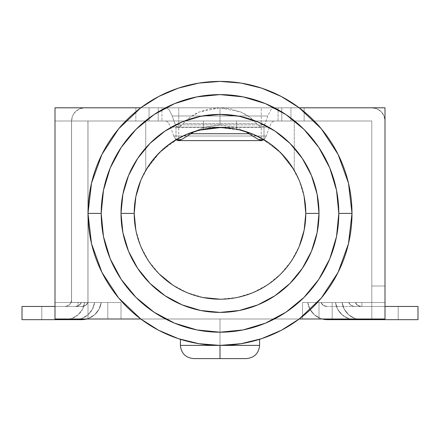 <?xml version="1.0" encoding="UTF-8"?>
<svg xmlns="http://www.w3.org/2000/svg" width="440" height="440" viewBox="0 0 440 440"><rect width="100%" height="100%" fill="white"/><g stroke="black" fill="none" stroke-linecap="round" stroke-linejoin="round"><path stroke-width="0.33" stroke-dasharray="2.2 1.65" d="M181.759 139.425L191.081 133.727M259.996 126.561L256.735 123.585C252.115 118.393 246.758 114.521 240.664 111.98L220 107.8L209.369 108.862L199.337 111.98L190.465 116.98L183.266 123.585L256.735 123.585L249.535 116.98L240.664 111.98L230.632 108.862L220 107.8L220 124.982L204.617 127.232L194.827 131.373L204.617 127.232L220 124.982L220 107.8L199.337 111.98C193.243 114.521 187.886 118.393 183.266 123.585L178.937 127.127L175.995 126.357L175.995 139.744L175.995 126.357L175.323 124.85L264.677 124.85L264.006 126.357L267.801 115.973L270.804 109.885L274.071 107.8L278.064 107.8L278.064 121L274.071 121L271.623 122.562L269.368 127.133L266.244 136.01L264.006 140.036L261.927 140.591M152.157 160.875L145.75 170.406A85.8 85.8 0 0 1 236.5 129.201L236.5 121L294.25 121L278.064 121L278.064 107.8L304.15 107.8L304.15 121L290.95 121L290.95 107.8L290.95 121L281.782 121L371.8 121L371.8 319L371.8 121L236.5 121L371.8 121L236.5 121L236.5 129.201A85.8 85.8 0 0 1 294.25 170.406L279.956 152.026L261.25 138.166A85.8 85.8 0 0 0 178.75 138.166L198.71 130.284M267.669 142.06L252.835 134.129L236.737 129.25L220 127.6L203.5 129.201L203.5 121L236.5 121L236.5 129.201L236.5 121L371.8 121L371.8 286L385 286L385 121L385 286L385 121L383.993 115.951L381.134 111.667L376.849 108.807L371.8 107.8L84.766 107.8L161.937 107.8L161.937 121L149.05 121L149.05 107.8L149.05 121L88 121L203.5 121L88 121L158.219 121L88 121L158.219 121L158.219 107.8L55 107.8L55 319L55 107.8L55 121L71.5 121L71.5 302.5L88 302.5L88 121L88 302.5L71.5 302.5L71.5 121L55 121L71.5 121L55 121L55 319L385 319L319 319L350.053 319L344.718 316.707L340.274 312.956L337.111 308.083L335.5 302.5L319 302.5L319 319L385 319L385 107.8L385 319L385 302.5L361.9 302.5L361.9 306.46L361.9 302.5L361.9 306.46L385 306.46L385 302.5L385 319L332.2 319L332.2 302.5L371.8 302.5L371.8 306.46L371.8 302.5L371.8 306.46L361.345 306.46L357.736 305.388L355.3 302.517L371.8 302.5L355.3 302.5L357.736 305.388L361.345 306.46L371.8 306.46L371.8 121L371.8 319L385 319L385 107.8L55 107.8L55 121L55 107.8L299.2 107.8A132 132 0 0 0 88 213.4A132 132 0 0 0 299.2 319L140.828 319.017M219.984 345.4L220 358.6L193.6 358.6L246.4 358.6L220 358.6L246.4 358.6L220 358.6L220 345.4L259.6 345.4L220 345.4L259.6 345.4L220 345.4L220 358.6L220 319L220 345.4L259.6 345.4L220 345.4L220 319L259.6 319L220 319L220.017 345.4M220 319L259.6 319L180.4 319L259.6 319L180.4 319L259.6 319L180.4 319L220 319L220 345.4L220 319L180.4 319L220 319L220 345.4L180.4 345.4L220 345.4L220 319M299.173 319.017L299.2 319A132 132 0 0 0 299.2 107.8L299.167 107.778M134.2 213.4A85.8 85.8 0 0 0 220 299.2A85.8 85.8 0 0 0 305.8 213.4A85.8 85.8 0 0 0 220 127.6A85.8 85.8 0 0 0 134.2 213.4M78.1 306.46L78.1 302.5L55 302.5L55 306.46L78.1 306.46L78.1 302.5L78.1 306.46L55 306.46L55 302.5L78.1 302.5L78.1 306.46L55 306.46L75.35 306.46A6.6 6.6 0 0 0 78.1 305.861L78.1 302.5L55 302.5L55 107.8L385 107.8L385 319L385 302.5L302.5 302.5L302.5 319L121 319L121 302.5L55 302.5L55 319L88 319L88 302.5L71.5 302.5L71.5 121L55 121L71.5 121L55 121L55 319L55 121L71.5 121L71.5 302.5L88 302.5L88 319L55 319L121 319L121 302.5L55 302.5L121 302.5L121 319L121 302.5L55 302.5L55 319L107.8 319L107.8 302.5L55 302.5L107.8 302.5L107.8 319L107.8 302.5L107.8 319L55 319L55 302.5L55 306.46L55 302.5L78.1 302.5L78.1 305.861A6.6 6.6 0 0 1 75.35 306.46L55 306.46L75.35 306.46L78.963 305.382L81.4 302.5L94.6 302.5L81.4 302.5L94.6 302.5L92.417 309.232L88.011 314.765L81.939 318.395L74.976 319.66L22 319.66L22 306.46L64.966 306.46L67.49 305.959L69.636 304.53L71.066 302.385L71.566 299.86L71.566 302.434L87.934 302.434L87.934 121L71.566 121L71.566 302.434L71.566 121L88 121L88 302.5L87.934 121L203.5 121L87.934 121L87.934 302.434L71.043 302.434A6.6 6.6 0 0 0 71.566 299.86L71.566 121L71.566 302.434L87.934 302.434L71.043 302.434L84.766 302.434L71.043 302.434L68.613 305.36L64.966 306.46L22 306.46L41.8 306.46L22 306.46L41.8 306.46L41.8 319.66L22 319.66L41.8 319.66L41.8 306.46L22 306.46L22 319.66L41.8 319.66L22 319.66L22 306.46L75.35 306.46L22 306.46L22 319.66L41.8 319.66L41.8 306.46L22 306.46L41.8 306.46L41.8 319.66L22 319.66L22 306.46L22 319.66L41.8 319.66L22 319.66L41.8 319.66L41.8 306.46L22 306.46L78.1 306.46M178.079 140.591L175.995 140.036L173.756 136.01L266.244 136.01L264.006 140.036M220 124.982L235.384 127.232L245.174 131.373L235.384 127.232L220 124.982M264.006 126.357L264.006 139.744L264.006 126.357L261.058 127.122L256.735 123.585L183.266 123.585L181.016 125.818L178.937 127.127L177.7 127.408L175.995 126.357L172.2 115.973L175.323 124.85L264.677 124.85L267.801 115.973L270.804 109.885L274.071 107.8L165.93 107.8L169.197 109.885L172.2 115.973L267.801 115.973L172.2 115.973L169.197 109.885L165.93 107.8L161.937 107.8L304.15 107.8L304.15 121L304.15 107.8L371.8 107.8L376.849 108.807L381.134 111.667L383.993 115.951L385 121L385 286L371.8 286L371.8 121L304.15 121L304.15 107.8L371.8 107.8A13.2 13.2 0 0 1 385 121A13.2 13.2 0 0 0 371.8 107.8L84.766 107.8L79.717 108.807L75.433 111.667L72.573 115.951L71.566 121L72.573 115.951L75.433 111.667L79.717 108.807L84.766 107.8A13.2 13.2 0 0 0 71.566 121L87.934 121L87.934 302.434L87.934 121L71.566 121A13.2 13.2 0 0 1 84.766 107.8L135.85 107.8L135.85 121L135.85 107.8L135.85 121L135.85 107.8L161.937 107.8L161.937 121L145.75 121L145.75 170.406L160.045 152.026L178.75 138.166L178.75 123.404L178.75 138.166M140.833 107.778L385 107.8L385 306.46L361.9 306.46L361.9 302.5L385 302.5L361.9 302.5L361.9 306.46L361.9 302.5L361.9 306.46L385 306.46L385 302.5L302.5 302.5L302.5 319L302.5 302.5L302.5 319L385 319L319 319L319 302.5L319 319L319 302.5L385 302.5L302.5 302.5L385 302.5L361.9 302.5L385 302.5L385 319L350.053 319L348.161 318.395L342.089 314.765L337.684 309.232L335.5 302.5L319 302.5L385 302.5L348.7 302.5L351.137 305.382L354.75 306.46L361.9 306.46L361.9 302.5L335.5 302.5L348.7 302.5L351.137 305.382L354.75 306.46L418 306.46L327.03 306.46L418 306.46L398.2 306.46L418 306.46L418 319.66L327.399 319.66M168.674 144.645L160.045 152.026M299.2 319L140.8 319M140.8 107.8L178.75 107.8L178.75 123.404L178.75 107.8L158.219 107.8L158.219 121L145.75 121L203.5 121L203.5 129.201L186.065 134.596L170.165 143.555L156.524 155.672L145.75 170.406L145.75 121L203.5 121L203.5 129.201L203.5 121L294.25 121L294.25 170.406L283.476 155.672L269.836 143.555L253.935 134.596L236.5 129.201L220 127.6L241.291 130.284L261.25 138.166L261.25 107.8L299.2 107.8M135.85 230.137L140.729 246.235L148.66 261.069L159.33 274.071M172.332 284.741L187.165 292.672L203.264 297.55M220 299.2L236.737 297.55L252.835 292.672L267.669 284.741L280.671 274.071L291.341 261.069L299.272 246.235M304.15 196.663L299.272 180.565L291.341 165.732L280.665 152.724M280.253 152.317L278.603 150.733M274.274 146.944L268.807 142.835M220 127.6L203.264 129.25L187.165 134.129L172.332 142.06L159.33 152.73L148.66 165.732L140.729 180.565M220 345.4L180.4 345.4L220 345.4L180.4 345.4L220 345.4L220 358.6L220 345.4M230.104 358.6L246.4 358.6L230.104 358.6M193.6 358.6L220 358.6L193.6 358.6C185.631 357.77 181.231 353.37 180.4 345.4L180.4 339.323M175.995 140.036L173.756 136.01L266.244 136.01L269.368 127.133L271.623 122.562L274.071 121L294.25 121L294.25 170.406L279.956 152.026L261.25 138.166L261.25 107.8L281.782 107.8L281.782 121L281.782 107.8L385 107.8L385 319L385 306.46L361.345 306.46L418 306.46L327.03 306.46L418 306.46L418 319.66L418 306.46L398.2 306.46L418 306.46L398.2 306.46L398.2 319.66L418 319.66L398.2 319.66L398.2 306.46L418 306.46L398.2 306.46L418 306.46L418 319.66L418 306.46L398.2 306.46L398.2 319.66L418 319.66L327.404 319.66A19.8 19.8 0 0 1 307.78 302.5L320.98 302.5L307.78 302.5L320.98 302.5L323.416 305.382L327.03 306.46L323.416 305.382L320.98 302.5L307.78 302.5L309.964 309.232L307.78 302.5A19.8 19.8 0 0 0 322.333 319L320.441 318.395L314.369 314.765L309.964 309.232L314.369 314.765L320.441 318.395L322.327 319M88 319L88 302.5L88 319M71.5 302.5L88 302.5L71.5 302.5L71.5 121L71.5 302.5L88 302.5L71.5 302.5L71.5 121L71.5 302.5M274.071 121L161.937 121L165.93 121L168.377 122.562L165.93 121L274.071 121M173.756 136.01L170.632 127.133L168.377 122.562L170.632 127.133L173.756 136.01M385 286L371.8 286L385 286M70.208 319L72.111 318.389L78.194 314.743L82.599 309.188L84.766 302.434L82.599 309.188L78.194 314.743L72.111 318.389L65.137 319.66L22 319.66L41.8 319.66L22 319.66L22 306.46L81.95 306.46L85.564 305.382L88 302.5L101.2 302.5L88 302.5L101.2 302.5L99.017 309.232L94.611 314.765L88.539 318.395L81.576 319.66L22 319.66L41.8 319.66L22 319.66L22 306.46L22 319.66L81.576 319.66A19.8 19.8 0 0 0 101.2 302.5L88 302.5L85.564 305.382L81.95 306.46L22 306.46L41.8 306.46L41.8 319.66L22 319.66L65.137 319.66A19.8 19.8 0 0 0 84.766 302.434A19.8 19.8 0 0 1 70.202 319M269.368 127.133L170.632 127.133L269.368 127.133M248.919 133.727L258.22 139.414M107.8 302.5L55 302.5L107.8 302.5M371.8 319L371.8 302.5L332.2 302.5L332.2 319L371.8 319M332.2 319L332.2 302.5L332.2 319M371.8 302.5L332.2 302.5L371.8 302.5M355.295 302.5L342.1 302.5L355.295 302.5L342.1 302.5L344.284 309.232L348.689 314.765L354.761 318.395L356.648 319A19.8 19.8 0 0 1 342.1 302.5L355.295 302.5L357.726 305.382L355.295 302.5A6.6 6.6 0 0 0 361.345 306.46L357.726 305.382L361.345 306.46L418 306.46L361.345 306.46A6.6 6.6 0 0 1 355.295 302.5M80.053 319L81.939 318.395L88.011 314.765L92.417 309.232L94.6 302.5L81.4 302.5L78.963 305.382L75.35 306.46L22 306.46L22 319.66L74.976 319.66A19.8 19.8 0 0 0 94.6 302.5A19.8 19.8 0 0 1 80.047 319M86.653 319L88.539 318.395L94.611 314.765L99.017 309.232L101.2 302.5A19.8 19.8 0 0 1 86.647 319M22 306.46L81.95 306.46L22 306.46M350.053 319A19.8 19.8 0 0 1 335.5 302.5A19.8 19.8 0 0 0 355.124 319.66L418 319.66L398.2 319.66L418 319.66L398.2 319.66L418 319.66L398.2 319.66L398.2 306.46L398.2 319.66L418 319.66L398.2 319.66L398.2 306.46L418 306.46L354.75 306.46L418 306.46L418 319.66L418 306.46L398.2 306.46L418 306.46L418 319.66L361.724 319.66L354.761 318.395L348.689 314.765L344.284 309.232L342.1 302.5A19.8 19.8 0 0 0 361.724 319.66L418 319.66L398.2 319.66L418 319.66L418 306.46L418 319.66L355.118 319.66M88 302.5A6.6 6.6 0 0 1 81.95 306.46A6.6 6.6 0 0 0 88 302.5M64.966 306.46A6.6 6.6 0 0 0 71.566 299.86A6.6 6.6 0 0 1 64.966 306.46M348.7 302.5A6.6 6.6 0 0 0 354.75 306.46A6.6 6.6 0 0 1 348.7 302.5M355.3 302.517A6.6 6.6 0 0 0 361.345 306.46A6.6 6.6 0 0 1 355.3 302.517M75.35 306.46A6.6 6.6 0 0 0 78.1 305.861A6.6 6.6 0 0 1 75.35 306.46A6.6 6.6 0 0 0 81.4 302.5A6.6 6.6 0 0 1 75.35 306.46M327.03 306.46A6.6 6.6 0 0 1 320.98 302.5A6.6 6.6 0 0 0 327.03 306.46M259.6 339.323L259.6 345.4C258.77 353.37 254.37 357.77 246.4 358.6M177.7 127.408L262.301 127.408"/><path stroke-width="0.66" d="M175.995 140.036L175.995 139.744L175.995 140.036L181.759 139.425L178.079 140.591M261.927 140.591L258.22 139.414L248.919 133.727L191.081 133.727L194.849 131.368L181.759 139.425M88 213.4L101.2 213.4A118.8 118.8 0 0 1 220 94.6A118.8 118.8 0 0 1 338.8 213.4L352 213.4A132 132 0 0 0 220 81.4A132 132 0 0 0 88 213.4A132 132 0 0 1 220 81.4A132 132 0 0 1 352 213.4A132 132 0 0 1 220 345.4A132 132 0 0 1 88 213.4A132 132 0 0 0 220 345.4A132 132 0 0 0 352 213.4L338.8 213.4L336.518 190.223L329.758 167.937L318.78 147.4L304.007 129.393L286 114.62L265.463 103.642L243.177 96.883L220 94.6L196.823 96.883L174.537 103.642L154 114.62L135.993 129.393L121.22 147.4L110.242 167.937L103.483 190.223L101.2 213.4L103.483 236.577L110.242 258.863L121.22 279.4L135.993 297.407L154 312.18L174.537 323.158L196.823 329.918L220 332.2L243.177 329.918L265.463 323.158L286 312.18L304.007 297.407L318.78 279.4L329.758 258.863L336.518 236.577L338.8 213.4A118.8 118.8 0 0 1 220 332.2A118.8 118.8 0 0 1 101.2 213.4L88 213.4L91.526 183.09M140.729 180.565L135.85 196.663L134.2 213.4A85.8 85.8 0 0 0 220 299.2A85.8 85.8 0 0 0 305.8 213.4L319 213.4A99 99 0 0 1 220 312.4A99 99 0 0 1 121 213.4L134.2 213.4A85.8 85.8 0 0 1 220 127.6A85.8 85.8 0 0 1 305.8 213.4A85.8 85.8 0 0 1 220 299.2A85.8 85.8 0 0 1 134.2 213.4L135.85 230.137M259.6 339.323L259.6 345.4L220 345.4L220 358.6L246.4 358.6L193.6 358.6L220 358.6L220 345.4L259.6 345.4C258.77 353.37 254.37 357.77 246.4 358.6M91.537 243.744L101.937 272.432L118.657 297.979L140.8 319L158.736 330.325L178.261 338.624L198.858 343.695L220 345.4L241.142 343.695L261.74 338.624L281.264 330.325L299.2 319L385 319L385 107.8L385 319L299.2 319L321.343 297.979L338.063 272.432M348.464 183.056L338.063 154.369L321.343 128.821L299.2 107.8L281.264 96.476L261.74 88.176L241.142 83.105L220 81.4L198.858 83.105L178.261 88.176L158.736 96.476L140.8 107.8L55 107.8L55 319L140.8 319L55 319L55 107.8L140.8 107.8L118.657 128.821L101.937 154.369M248.919 133.727L245.152 131.368L248.919 133.727L191.081 133.727M299.2 107.8L385 107.8L299.2 107.8M160.045 152.026L152.157 160.875M178.75 138.166L168.674 144.645M198.71 130.284L220 127.6M299.272 246.235L304.15 230.137L305.8 213.4A85.8 85.8 0 0 0 220 127.6A85.8 85.8 0 0 0 134.2 213.4L121 213.4A99 99 0 0 1 220 114.4A99 99 0 0 1 319 213.4L317.097 232.716L311.465 251.284L302.313 268.4L290.004 283.404L275 295.713L257.884 304.865L239.316 310.497L220 312.4L200.684 310.497L182.116 304.865L165 295.713L149.996 283.404L137.687 268.4L128.535 251.284L122.903 232.716L121 213.4L122.903 194.084L128.535 175.516L137.687 158.4L149.996 143.396L165 131.087L182.116 121.935L200.684 116.303L220 114.4L239.316 116.303L257.884 121.935L275 131.087L290.004 143.396L302.313 158.4L311.465 175.516L317.097 194.084L319 213.4L305.8 213.4L304.15 196.663M88 213.417L91.531 243.727M101.926 154.385L91.531 183.073M159.33 274.071L172.332 284.741M203.264 297.55L220 299.2M280.676 152.735L280.253 152.317M278.603 150.733L274.274 146.944M268.807 142.835L267.669 142.06M352 213.384L348.469 183.073M338.074 272.415L348.469 243.727M348.475 243.711L352 213.4M180.4 339.323L180.4 345.4L220 345.4L180.4 345.4C181.231 353.37 185.631 357.77 193.6 358.6M22 319.66L65.137 319.66L70.208 319A19.8 19.8 0 0 1 65.137 319.66L22 319.66L22 306.46L22 319.66M55 306.46L22 306.46L55 306.46M258.22 139.414L264.006 140.036M41.8 319.66L74.976 319.66L80.053 319A19.8 19.8 0 0 1 74.976 319.66L41.8 319.66L81.576 319.66L86.653 319A19.8 19.8 0 0 1 81.576 319.66L41.8 319.66M327.399 319.66L322.327 319L327.404 319.66L398.2 319.66L327.404 319.66A19.8 19.8 0 0 1 322.333 319M418 306.46L385 306.46L418 306.46L418 319.66L418 306.46M356.648 319L361.724 319.66L418 319.66L361.724 319.66A19.8 19.8 0 0 1 356.653 319M350.053 319A19.8 19.8 0 0 0 355.124 319.66A19.8 19.8 0 0 1 350.053 319L355.118 319.66M262.301 140.608L177.7 140.608"/></g></svg>
